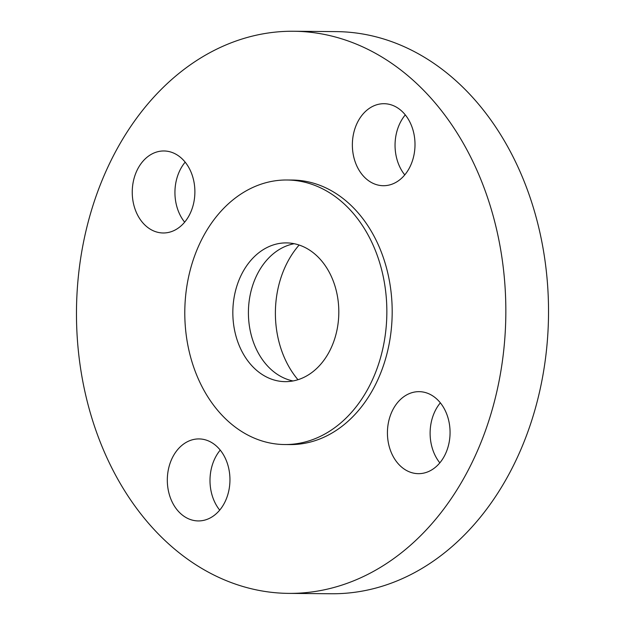 <?xml version="1.0" encoding="UTF-8"?>
<svg xmlns="http://www.w3.org/2000/svg" width="625" height="625" viewBox="0 0 625 625"><rect width="100%" height="100%" fill="white"/><g stroke="black" fill="none" stroke-linecap="round" stroke-linejoin="round"><path stroke-width="0.94" d="M294.203 243.719A69.375 52.992 -89.5 0 0 248.414 311.945A69.375 52.992 -89.5 0 0 293.016 380.953M292.555 243.414A69.375 52.992 -89.5 0 0 286.422 242.898A69.375 52.992 -89.5 0 0 232.961 307.789A69.375 52.992 -89.5 0 0 279.086 381.125A69.375 52.992 -89.5 0 0 285.219 381.641A69.375 52.992 -89.5 0 0 338.688 316.75A69.375 52.992 -89.5 0 0 292.555 243.414M272.984 443.547A132.273 101.031 -89.5 0 0 284.68 444.539A132.273 101.031 -89.5 0 0 386.609 320.812A132.273 101.031 -89.5 0 0 298.664 180.992A132.273 101.031 -89.5 0 0 286.969 180A132.273 101.031 -89.5 0 0 185.031 303.727A132.273 101.031 -89.5 0 0 272.984 443.547M284.68 444.539L290.016 444.578A132.273 101.031 -89.5 0 0 391.945 320.859A132.273 101.031 -89.5 0 0 303.992 181.039A132.273 101.031 -89.5 0 0 292.305 180.047A132.273 101.031 -89.5 0 0 289.633 180.07M263.875 591.273A281.078 214.688 -89.5 0 0 288.727 593.383A281.078 214.688 -89.5 0 0 505.328 330.477A281.078 214.688 -89.5 0 0 318.438 33.359A281.078 214.688 -89.5 0 0 293.586 31.25A281.078 214.688 -89.5 0 0 76.984 294.156A281.078 214.688 -89.5 0 0 263.875 591.273M132.5 186.953A41.008 31.32 -89.5 0 0 163.211 232.977A41.008 31.32 -89.5 0 0 194.633 196.992A41.008 31.32 -89.5 0 0 163.922 150.969A41.008 31.32 -89.5 0 0 132.5 186.953M202.609 439.227A41.008 31.32 -89.5 0 0 198.984 438.922A41.008 31.32 -89.5 0 0 167.391 477.273A41.008 31.32 -89.5 0 0 194.648 520.617A41.008 31.32 -89.5 0 0 198.273 520.93A41.008 31.32 -89.5 0 0 229.875 482.578A41.008 31.32 -89.5 0 0 202.609 439.227M387.68 427.641A41.008 31.32 -89.5 0 0 418.391 473.664A41.008 31.32 -89.5 0 0 449.812 437.68A41.008 31.32 -89.5 0 0 419.102 391.656A41.008 31.32 -89.5 0 0 387.68 427.641M379.703 185.398A41.008 31.32 -89.5 0 0 383.328 185.711A41.008 31.32 -89.5 0 0 414.93 147.352A41.008 31.32 -89.5 0 0 387.664 104.008A41.008 31.32 -89.5 0 0 384.039 103.703A41.008 31.32 -89.5 0 0 352.438 142.055A41.008 31.32 -89.5 0 0 379.703 185.398M288.727 593.383L331.414 593.75A281.078 214.688 -89.5 0 0 548.016 330.844A281.078 214.688 -89.5 0 0 361.125 33.727A281.078 214.688 -89.5 0 0 336.273 31.617L293.586 31.25M405.289 114.883A41.008 31.32 -89.5 0 0 404.766 174.898M440.352 402.836A41.008 31.32 -89.5 0 0 430.367 428.008A41.008 31.32 -89.5 0 0 439.828 462.852M220.234 450.102A41.008 31.32 -89.5 0 0 219.711 510.117M185.172 162.148A41.008 31.32 -89.5 0 0 175.188 187.32A41.008 31.32 -89.5 0 0 184.648 222.164M299.133 245.039A89.945 68.695 -89.5 0 0 275.945 301.766A89.945 68.695 -89.5 0 0 297.969 379.719M292.305 180.047L286.969 180"/></g></svg>
